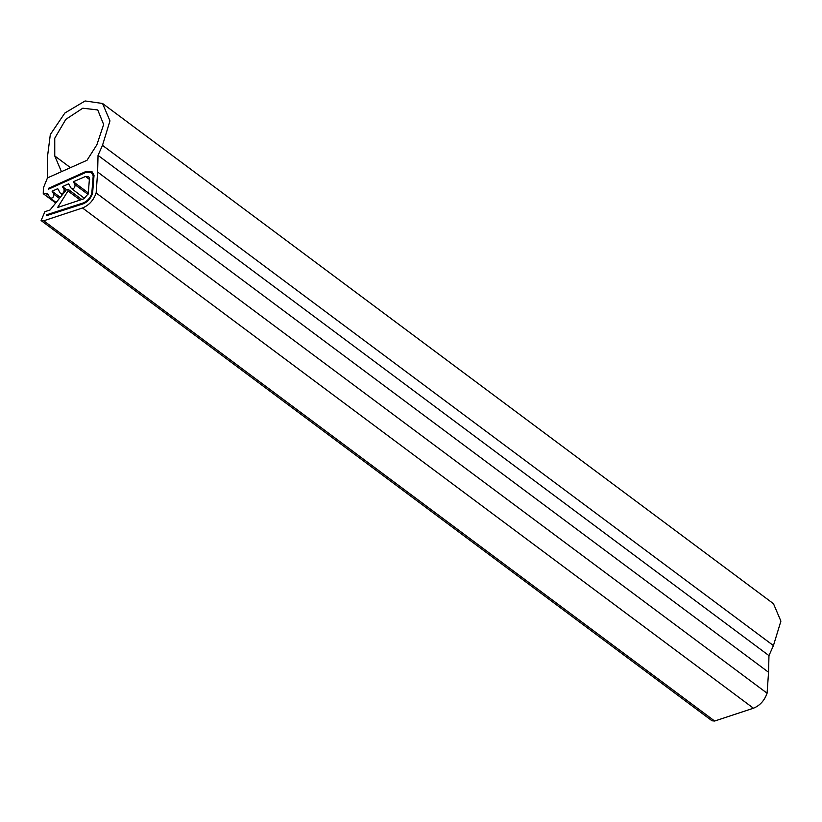 <?xml version="1.0" encoding="UTF-8"?>
<svg xmlns="http://www.w3.org/2000/svg" width="822" height="822" viewBox="0 0 822 822"><rect width="100%" height="100%" fill="white"/><g stroke="black" fill="none" stroke-linecap="round" stroke-linejoin="round"><path stroke-width="1.23" d="M97.623 172.034L96.153 192.965L767.08 693.213L768.56 672.273L97.623 172.034L98.034 155.368L768.96 655.617L773.43 645.589L780.9 621.134L773.481 603.718L102.555 103.48L109.973 120.885L102.493 145.35L773.43 645.589M87.019 160.28L96.873 144.775L103.654 124.512L97.736 109.943L82.786 108.206L65.811 119.375L54.745 138.23L54.755 155.954L61.465 171.675L47.46 177.912L87.019 160.28M768.56 672.273L768.96 655.617L98.034 155.368L102.493 145.35M96.153 192.965C93.544 200.332 88.992 205.336 82.508 207.976L43.73 220.789L41.1 220.543L44.912 211.675L50.091 209.98L66.325 189.841L68.041 189.235L68 190.971L57.591 207.534L83.68 198.862L88.221 193.858L89.485 178.169L88.55 176.545L85.509 176.463L73.333 181.734L75.079 184.745C74.966 187.94 73.692 189.152 71.278 188.382L68.627 183.83L62.431 186.604L64.178 189.605C64.054 192.8 62.78 194.013 60.366 193.242L57.725 188.7L52.084 191.218L53.831 194.218C53.707 197.414 52.433 198.626 50.019 197.855L47.378 193.314L43.258 193.694L43.381 187.93L47.46 177.922L47.491 156.622L50.317 134.541L64.887 112.994L85.108 100.962L102.555 103.48M84.615 198.441L71.278 188.382M73.333 181.734L88.457 193.016M767.08 693.213C764.47 700.57 759.918 705.574 753.435 708.225L714.657 721.038L712.027 720.791L41.1 220.543M56.112 202.52L50.019 197.855M52.084 191.218L60.294 197.331M62.318 194.814L60.366 193.242M62.431 186.604L66.51 189.646M85.539 172.548L48.56 189.163L48.58 188.289L85.56 171.675L92.085 171.798L94.037 175.209L92.578 193.386C90.739 198.564 87.533 202.078 82.96 203.907L46.371 215.724L46.494 214.809L83.084 202.993C87.214 201.339 90.122 198.164 91.787 193.468C90.122 198.164 87.214 201.339 83.084 202.993L46.494 214.809L46.371 215.724L82.96 203.907C87.533 202.078 90.739 198.564 92.578 193.386L94.037 175.209L92.085 171.798L85.56 171.675L48.58 188.289L48.56 189.163L85.539 172.548L91.448 172.661L93.215 175.744L91.787 193.468L93.215 175.744L91.448 172.661L85.539 172.548M54.755 155.954L70.466 167.657M75.079 184.745L88.036 194.403M85.509 176.463L89.69 179.586M68 190.971L80.166 200.034M43.73 220.789L714.657 721.038M82.508 207.976L753.435 708.225M46.361 193.766L48.621 195.451M53.831 194.218L59.431 198.4M64.178 189.605L65.637 190.694M81.799 199.489L68.041 189.235M55.721 202.993L43.258 193.694"/></g></svg>
